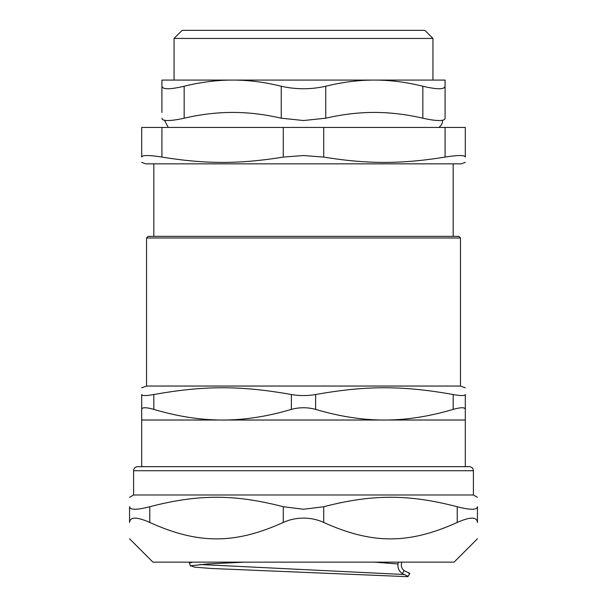 <?xml version="1.0" encoding="UTF-8"?>
<svg xmlns="http://www.w3.org/2000/svg" width="607" height="607" viewBox="0 0 607 607"><rect width="100%" height="100%" fill="white"/><g stroke="black" fill="none" stroke-linecap="round" stroke-linejoin="round"><path stroke-width="0.91" d="M161.917 127.44L141.689 127.44L141.689 157.084C142.19 155.02 148.927 155.02 161.917 157.084L161.917 127.44L283.272 127.44L283.272 157.084L303.5 155.536L323.728 157.084L323.728 127.44L283.272 127.44M323.728 127.44L445.083 127.44L445.083 157.084C458.073 155.02 464.81 155.02 465.311 157.084L465.311 127.44L445.083 127.44M408.943 573.683C410.704 573.812 409.664 573.099 405.817 571.536L404.141 570.603L402.388 573.592L404.194 574.51C407.995 576.073 408.959 576.787 407.1 576.65L408.003 576.551M402.388 573.592C398.958 571.157 397.509 567.955 398.033 563.986L398.283 562.143M374.42 562.143L398.033 563.986M244.811 562.143L207.731 563.941L190.977 565.739L194.346 567.105L211.168 568.471L407.085 576.65M192.624 562.143L189.392 563.106L190.499 566.149M465.311 162.373L461.267 163.844L145.733 163.844L141.689 162.373M465.311 157.084C465.311 164.178 465.311 164.178 465.311 157.084C465.311 164.178 465.311 164.178 465.311 157.084M445.083 157.084C401.106 164.178 367.705 164.178 323.728 157.084M283.272 157.084C239.295 164.178 205.894 164.178 161.917 157.084M141.689 157.084C141.689 164.178 141.689 164.178 141.689 157.084C141.689 164.178 141.689 164.178 141.689 157.084M432.95 38.438L424.854 30.35L182.146 30.35L174.05 38.438L432.95 38.438L432.95 80.071M442.571 120.232A8.088 8.088 0 0 1 438.694 127.44M325.747 118.198L325.747 86.247C310.913 89.578 296.087 89.578 281.253 86.247L281.253 118.198L303.5 120.527L325.747 118.198C342.469 114.344 358.654 112.424 374.291 112.432C389.929 112.424 406.113 114.344 422.836 118.198C429.733 119.746 435.158 120.527 439.127 120.527C443.042 120.527 445.03 119.746 445.083 118.198L445.083 86.247C444.536 89.578 437.116 89.578 422.836 86.247L422.836 118.198M325.747 86.247C342.356 82.127 358.532 80.071 374.291 80.071L445.083 80.071L445.083 112.432M281.253 118.198C264.531 114.344 248.346 112.424 232.709 112.432C217.071 112.424 200.887 114.344 184.164 118.198L184.164 86.247C200.773 82.127 216.949 80.071 232.709 80.071L374.291 80.071C390.051 80.071 406.227 82.127 422.836 86.247M184.164 86.247C169.884 89.578 162.464 89.578 161.917 86.247L161.917 80.071L232.709 80.071C248.468 80.071 264.644 82.127 281.253 86.247M161.917 86.247L161.917 112.432M184.164 118.198C177.267 119.746 171.842 120.527 167.873 120.527C163.958 120.527 161.97 119.746 161.917 118.198M291.368 409.384C299.456 407.198 307.544 407.198 315.632 409.384L315.632 394.52C307.544 395.901 299.456 395.901 291.368 394.52L291.368 409.384C267.383 416.501 244.462 420.052 222.594 420.021C200.727 420.052 177.805 416.501 153.821 409.384L153.821 394.52C204.703 385.506 240.486 385.506 291.368 394.52M315.632 394.52C366.514 385.506 402.297 385.506 453.179 394.52L453.179 409.384C429.195 416.501 406.273 420.052 384.406 420.021L141.689 420.021L141.689 409.384C141.992 407.198 146.037 407.198 153.821 409.384M453.179 409.384C460.963 407.198 465.008 407.198 465.311 409.384L465.311 420.021L384.406 420.021C362.538 420.052 339.617 416.501 315.632 409.384M153.821 394.52C146.029 395.901 141.985 395.901 141.689 394.52L141.689 409.384M465.311 409.384L465.311 394.52C465.015 395.901 460.971 395.901 453.179 394.52M465.311 394.52C465.311 385.506 465.311 385.506 465.311 394.52C465.311 385.506 465.311 385.506 465.311 394.52M141.689 387.812L146.545 386.044L146.545 237.99L460.455 237.99L458.839 236.366L148.161 236.366L146.545 237.99M460.455 237.99L460.455 386.044L146.545 386.044M141.689 466.669L141.689 420.021M401.652 562.143L401.402 564.017C401.06 566.665 401.971 568.865 404.141 570.603M477.443 522.46L477.443 506.739C477.443 494.106 477.443 494.106 477.443 506.739C477.443 494.106 477.443 494.106 477.443 506.739C476.935 510.077 470.197 510.077 457.223 506.739L457.223 522.46C470.175 516.701 476.92 516.701 477.443 522.46C477.443 544.35 477.443 544.35 477.443 522.46C477.443 544.35 477.443 544.35 477.443 522.46M129.557 506.739L129.557 522.46C129.557 544.35 129.557 544.35 129.557 522.46C129.557 544.35 129.557 544.35 129.557 522.46C130.08 516.701 136.825 516.701 149.777 522.46L149.777 506.739C136.803 510.077 130.065 510.077 129.557 506.739C129.557 494.106 129.557 494.106 129.557 506.739C129.557 494.106 129.557 494.106 129.557 506.739M149.777 506.739C198.322 494.106 234.727 494.106 283.272 506.739L283.272 522.46C234.727 544.35 198.322 544.35 149.777 522.46M283.272 522.46C289.402 519.615 296.14 518.166 303.5 518.12C310.86 518.166 317.598 519.615 323.728 522.46L323.728 506.739L303.5 509.25L283.272 506.739M477.443 538.773L454.074 562.143L152.926 562.143L129.557 538.773M457.223 522.46C408.678 544.35 372.273 544.35 323.728 522.46M473.399 470.721C473.164 468.263 471.814 466.912 469.355 466.669L137.645 466.669A4.044 4.044 0 0 0 133.601 470.721L473.399 470.721L473.399 494.986L133.601 494.986L129.557 497.323M323.728 506.739C372.273 494.106 408.678 494.106 457.223 506.739M200.09 564.502L404.194 574.51M191.448 562.143L190.203 562.598M153.821 163.844L153.821 236.366M453.179 163.844L453.179 236.366M174.05 38.438L174.05 80.071M168.306 127.44L164.429 120.232M460.455 386.044L465.311 387.812M465.311 420.021L465.311 466.669M409.755 573.592L407.995 576.551M473.399 494.986L477.443 497.323M133.601 470.721L133.601 494.986"/></g></svg>
